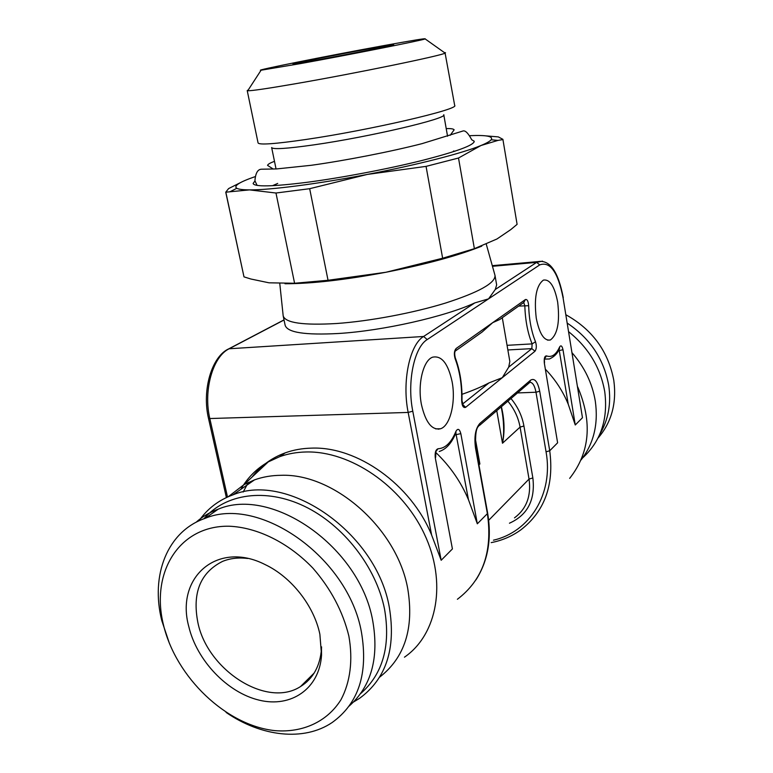 <?xml version="1.0" encoding="UTF-8"?>
<svg xmlns="http://www.w3.org/2000/svg" width="773" height="773" viewBox="0 0 773 773"><rect width="100%" height="100%" fill="white"/><g stroke="black" fill="none" stroke-linecap="round" stroke-linejoin="round"><path stroke-width="1.16" d="M321.578 646.875L321.471 649.04C320.041 666.239 313.046 678.752 300.504 686.569C266.859 708.474 207.512 670.21 197.907 622.69C192.091 592.997 200.313 572.561 222.576 561.382C230.141 558.309 238.528 557.343 247.718 558.483M319.877 634.275C314.031 605.781 291.373 577.025 265.187 564.619C217.319 540.066 175.268 577.605 188.776 626.526C196.757 660.413 227.223 692.569 259.168 700.154C291.083 708.01 319.462 688.801 321.539 655.137L319.877 634.275M348.845 635.995C342.797 611.346 330.834 588.755 312.968 568.213C288.503 542.636 257.196 527.273 228.914 526.21C178.853 525.495 150.387 572.783 163.499 625.028C175.954 677.293 226.247 725.721 275.188 730.659C302.697 732.852 327.163 721.818 340.999 699.671C350.304 682.134 353.135 659.929 348.845 635.995M226.103 712.426C261.139 736.659 303.876 741.703 332.177 722.504C358.662 703.43 368.412 673.273 361.416 632.043C348.265 557.381 259.37 495.309 205.087 518.354C167.326 531.36 150.31 575.238 161.789 620.622L169.451 643.484M196.023 522.316C202.449 516.577 209.869 512.18 218.276 509.146C272.164 486.178 359.928 547.1 372.721 620.767C379.195 657.92 371.34 686.347 349.174 706.049M305.122 681.999L306.726 681.97M360.633 693.603C382.867 674.046 390.829 645.841 384.519 609.008C376.065 566.812 343.106 524.77 304.349 506.238C265.545 487.657 225.426 493.715 203.908 518.78M353.59 701.971L359.493 698.377C386.142 678.897 396.095 648.605 389.35 607.501C376.664 532.916 287.827 471.578 232.837 494.904C218.643 500.102 207.348 508.76 198.951 520.867M379.582 677.196C404.743 657.668 414.144 628.275 407.796 589.026C397.283 528.587 334.013 473.095 280.986 475.308C271.545 475.395 262.723 476.922 254.501 479.878L243.949 484.681L228.238 496.73M404.453 657.185C437.528 634.498 447.142 581.876 424.232 533.747C401.545 485.57 350.198 450.872 306.176 451.973C296.755 452.166 287.904 453.732 279.652 456.688L285.227 452.862C293.46 449.905 302.262 448.33 311.645 448.127C357.097 446.272 411.11 484.4 431.614 535.013L441.18 560.261L452.418 548.927L435.305 457.983C434.745 452.707 435.663 449.625 438.059 448.746C445.364 448.388 451.326 442.581 455.935 431.344C457.858 428.107 459.481 428.87 460.834 433.634L477.328 523.794L468.477 499.735C460.95 481.888 450.07 466.158 435.837 452.534M240.847 489.348C247.515 477.685 256.655 468.535 268.27 461.887L279.652 456.688M243.157 492.043L248.326 482.429M252.046 477.086C260.588 465.935 271.642 457.858 285.227 452.862M525.398 299.547L523.814 302.427L499.745 319.52L492.701 322.65L525.398 299.547C527.176 299.103 528.268 301.161 528.664 305.712C529.099 319.52 531.38 331.54 535.505 341.763C536.733 345.84 536.559 349 534.984 351.242L502.286 377.688L488.971 382.915C481.531 386.838 472.545 390.636 461.993 394.317M455.133 358.749L455.268 357.773C454.621 354.971 454.534 352.894 455.026 351.531L456.109 348.507C454.176 350.797 453.848 354.208 455.133 358.749C459.79 371.146 461.964 385.002 461.655 400.327C461.954 405.806 463.278 408.144 465.626 407.342L502.286 377.688L508.692 367.146L509.842 361.484L502.295 317.703M456.109 348.507L492.701 322.65L482.159 331.994L455.597 350.845M279.797 283.691L283.189 315.915C285.372 322.93 303.19 325.462 336.651 323.51C369.765 321.181 413.265 313.007 445.557 303.045C478.816 292.281 495.309 283.102 495.02 275.507L494.855 274.869M563.111 298.011L582.465 417.729L563.111 298.011C558 272.164 550.212 261.129 539.738 264.897L488.555 298.861L474.835 302.89C445.132 316.679 382.732 330.805 338.651 333.482C305.219 335.289 287.382 332.554 285.15 325.288L283.189 315.915M441.18 560.261L412.782 411.188C406.878 382.036 414.212 347.261 427.218 339.55L488.555 298.861L495.271 289.498L496.653 284.937L495.02 275.507M421.459 404.646C425.585 422.483 431.962 430.522 440.571 428.754C450.35 425.71 456.022 401.651 452.079 381.591C448.098 363.494 441.625 355.358 432.648 357.174C423.208 360.237 417.343 384.316 421.459 404.646M557.662 302.117C559.981 322.003 557.546 334.632 550.357 339.985C544.144 341.096 539.448 333.849 536.269 318.215C533.93 298.127 536.307 285.43 543.409 280.106C549.835 279.014 554.589 286.348 557.662 302.117M435.305 457.983L452.418 548.927M283.16 315.771L283.111 315.258M577.673 386.877C592.649 422.029 589.983 452.524 569.662 478.381M582.465 417.729L575.267 424.986L568.242 404.24C562.966 391.341 555.429 379.746 545.632 369.455M544.347 363.184L557.613 442.803L544.347 363.184C543.912 358.421 544.617 355.986 546.443 355.88C551.651 357.773 556.038 354.797 559.623 346.951C560.966 344.913 562.087 345.84 562.995 349.734L575.267 424.986M572.184 352.923C584.61 367.252 592.321 383.34 595.307 401.177C598.495 423.981 593.761 443.557 581.103 459.906M568.773 331.82C588.524 347.734 600.515 367.697 604.747 391.718C608.225 419.111 600.843 441.18 582.62 457.945M599.761 434.349C608.351 419.932 611.337 403.632 608.728 385.437C603.945 359.261 590.166 338.526 567.382 323.211M597.973 438.156C611.559 422.406 616.835 403.148 613.801 380.374C608.293 351.396 592.369 329.549 566.029 314.843M317.597 59.898C351.696 53.714 399.602 44.09 393.138 44.757L366.953 49.182C337.559 54.535 295.827 62.806 292.967 63.869L317.597 59.898M300.475 63.608L261.071 70.217C252.481 70.874 328.11 55.753 381.389 46.051C412.164 40.438 426.744 38.061 425.14 38.921C422.213 40.302 349.985 54.651 300.475 63.608M248.239 89.968L247.215 90.567L247.737 90.741C251.418 90.914 267.129 88.615 294.851 83.842C355.039 73.483 442.852 55.395 445.093 53.086L454.688 105.428C460.061 109.167 369.571 130.222 305.944 139.478C275.198 143.942 259.245 145.092 258.076 142.928L247.215 90.567M444.34 52.554L445.519 52.738M447.557 136.232L443.77 114.713C448.34 118.346 369.552 136.927 313.973 144.851C286.88 148.696 272.772 149.595 271.652 147.546L276.048 168.949M254.964 180.998L253.109 183.423C254.288 187.027 272.26 186.651 307.007 182.312C341.347 177.819 387.118 169.142 421.295 160.658C456.514 151.653 474.158 145.179 474.216 141.246L471.598 139.671M254.839 176.737C239.417 182.08 233.407 185.935 236.799 188.293C238.644 189.317 242.867 189.849 249.457 189.887C270.048 190.081 317.703 183.984 367.301 174.427C416.918 164.958 462.776 153.131 480.99 145.508C486.517 143.227 489.908 141.314 491.174 139.768C493.464 136.319 486.449 134.956 470.148 135.671M236.799 188.293L229.939 191.781L225.745 192.197L228.586 188.593L241.089 182.312M229.939 191.781L249.457 189.887L275.98 193.018L294.59 283.256L328.042 280.28L385.94 272.26C425.933 264.376 457.877 255.67 481.772 246.152M491.174 139.768L497.967 140.406L480.99 145.508L458.505 158.021L426.058 166.379L367.301 174.427L309.673 188.699L275.98 193.018M426.058 166.379L442.649 258.23L474.38 248.674L496.981 238.973L510.76 229.62L517.098 224.354L502.894 139.324L517.098 224.354M458.505 158.021L474.38 248.674M309.673 188.699L328.042 280.28M225.938 192.661L243.988 276.869L225.745 192.197M485.173 135.806L498.314 136.898L502.894 139.324M497.967 140.406L502.914 139.575M285.015 283.749C311.413 283.759 345.058 279.923 385.94 272.26L442.649 258.23M243.988 276.869L250.925 279.024L269.014 282.812L294.59 283.256M438.475 429.208L439.876 428.773M496.759 410.676L502.498 443.229C504.866 431.749 504.498 419.575 501.387 406.714M509.455 523.205C527.592 515.06 535.399 499.967 532.858 477.946L529.041 479.067L520.074 427.102L502.498 443.229C504.044 434.629 504.035 424.86 502.469 413.913L501.233 406.849M478.922 464.873L479.888 463.974L478.487 462.496M475.231 438.204L479.888 463.974L478.535 462.737M477.328 523.794L487.386 513.649L475.521 448.069C474.013 436.648 475.463 428.435 479.869 423.42L530.636 380.123C534.645 377.871 537.67 381.572 539.699 391.206L549.719 450.765L546.057 451.819C553.671 493.928 529.66 531.95 493.464 540.192M557.613 442.803L549.719 450.765C554.231 485.125 544.588 511.504 520.799 529.901C511.968 536.269 502.092 540.511 491.174 542.627M534.984 351.242L531.843 348.623L508.692 367.146M507.059 345.328L532.114 343.888L531.843 348.623L507.861 349.956M523.698 302.514L524.819 305.644C525.282 320.302 527.708 333.047 532.114 343.888L535.505 341.763M518.664 306.089L528.664 305.712M492.459 266.299L536.655 262.376L495.271 289.498M542.491 261.129L536.655 262.376L539.738 264.897M544.54 359.097L549.448 358.981C554.463 356.672 557.806 353.145 559.497 348.391L559.623 346.951M532.858 477.946L523.93 426.02C522.123 415.951 517.804 406.791 510.972 398.52M517.485 392.945L535.998 392.23L546.057 451.819M530.027 382.297C532.771 382.529 534.761 385.843 535.998 392.23L539.699 391.206M475.965 579.856C488.005 560.995 491.889 538.733 487.637 513.079L487.386 513.649C492.816 551.41 482.816 579.953 457.384 599.278M227.513 497.049L209.898 418.927C203.048 390.51 212.826 356.45 229.214 348.739L284.039 319.993M412.782 411.188L408.163 412.434L208.546 418.579C201.695 390.123 211.812 356.295 228.866 348.787L423.594 336.477C409.738 344.574 401.863 381.485 408.163 412.434L431.614 535.013M228.006 349.241L284.02 319.887M546.443 355.88L544.656 358.614M559.063 349.319L568.242 404.24M562.995 349.734L558.328 350.739M453.471 151.044L454.968 151.189M276.009 184.892L274.666 185.588M474.835 302.89L423.594 336.477L427.218 339.55M488.971 382.915L462.486 404.105M465.626 407.342L462.602 404.395M461.655 400.327L461.983 400.54C462.302 384.819 460.07 370.567 455.268 357.773M273.623 459.152L271.951 459.172M438.059 448.746L435.421 452.176M455.935 431.344L455.954 432.832C451.722 443.103 446.147 449.326 439.219 451.48M455.848 433.083L468.477 499.735M460.834 433.634L455.094 434.861M270.946 460.447L270.821 459.867M475.521 448.069L475.791 447.557C475.134 435.354 476.052 428.261 478.545 426.261L479.869 423.42M514.489 517.862C526.51 508.847 531.36 495.908 529.041 479.067L488.7 520.287M523.93 426.02L520.074 427.102C518.374 417.623 514.296 408.975 507.861 401.177M530.636 380.123L529.37 382.78L479.482 425.459M300.504 686.569L314.186 673.022M321.471 649.04L321.539 655.137M218.276 509.146L205.087 518.354M254.501 479.878L232.837 494.904M243.949 484.681L268.27 461.887M492.285 265.67L538.134 261.583C549.961 259.68 558.338 271.738 563.275 297.76M226.373 497.57L208.546 418.579M544.53 362.856L544.337 358.624M261.071 70.217L247.737 90.741M425.14 38.921L445.093 53.086M253.438 184.071L253.109 183.423M474.149 141.961L474.216 141.246M486.314 244.307L494.991 275.352M462.167 404.54L463.114 405.11L461.983 400.54M435.624 457.403L435.924 452.166L435.412 452.224M487.637 513.079L475.791 447.557M435.663 428.88L440.571 428.754M550.357 339.985L547.593 340.139M257.109 185.404L254.916 180.776C255.534 173.026 257.796 169.171 261.68 169.21L276.589 168.929L311.21 165.296C345.26 160.581 391.331 151.576 422.106 143.623L462.853 131.033C465.143 130.154 468.051 132.956 471.559 139.449M273.256 169.065L267.555 165.383C267.854 164.253 270.164 162.91 274.492 161.354M450.195 135.314L454.147 129.796C453.451 128.849 450.814 128.444 446.214 128.598M272.463 185.704L277.7 183.423"/></g></svg>
